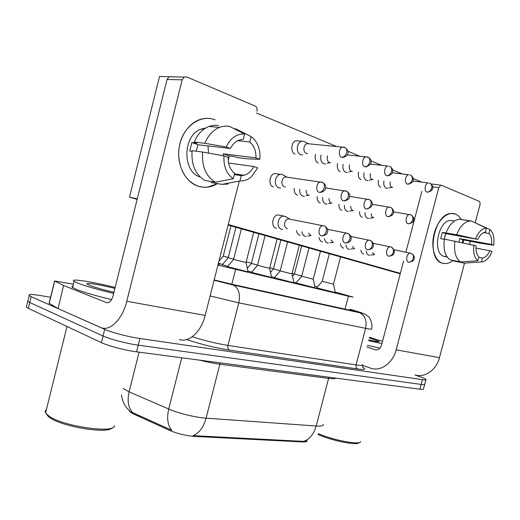 <?xml version="1.0" encoding="UTF-8"?>
<svg xmlns="http://www.w3.org/2000/svg" width="520" height="520" viewBox="0 0 520 520"><rect width="100%" height="100%" fill="white"/><g stroke="black" fill="none" stroke-linecap="round" stroke-linejoin="round"><path stroke-width="0.78" d="M335.303 292.637L316.615 287.814M315.107 287.839L296.003 282.919M293.891 282.796L274.333 277.764M271.57 277.492L251.531 272.35M248.053 271.901L227.487 266.637M271.401 276.699L274.534 277.537L271.408 276.731M251.719 272.123L247.878 271.096M227.695 266.389L222.326 264.673M296.173 282.724L293.735 282.081L296.186 282.704M218.212 264.043L219.486 264.446L218.153 264.264M222.528 264.446L218.394 263.328M129.324 410.676L129.428 410.943C129.954 411.931 131.586 413.062 134.323 414.317L169.572 430.365C177.502 433.713 185.803 435.728 194.454 436.404L302.296 441.922C305.272 442.059 306.917 441.727 307.229 440.928M317.356 286.956L314.769 286.253M217.945 265.096L348.394 296.192L353.087 297.122L335.16 291.974M414.928 374.959L418.886 376.318C423.085 377.767 425.451 378.813 425.99 379.47C426.283 379.971 425.1 380.036 422.435 379.659L139.893 338.507C128.713 336.934 111.508 332.442 104.702 329.336L31.194 296.673L29.757 302.51L27.762 301.36L28.002 300.378L27.762 301.36L29.757 302.51L103.044 335.985L29.757 302.51L28.327 308.353L26.331 307.164L26.585 306.124M139.893 338.507L138.222 345.163C127.03 343.668 109.824 339.176 103.044 335.985C109.824 339.176 127.03 343.668 138.222 345.163L421.168 384.436L138.222 345.163L136.552 351.819C125.34 350.402 108.141 345.911 101.387 342.635L28.327 308.353M424.743 384.189C425.029 384.716 423.839 384.8 421.168 384.436C423.839 384.8 425.029 384.716 424.743 384.189L425.906 379.788M131.085 411.918L171.717 430.255C167.635 425.295 166.641 418.216 168.733 409.038C178.412 413.316 195.468 417.476 206.096 418.158C203.489 427.421 199.154 433.251 193.089 435.656L303.55 441.389L307.021 440.986M424.651 384.527L423.495 388.901C423.774 389.454 422.578 389.558 419.906 389.22L136.552 351.819M31.194 296.673L29.185 295.555C28.009 294.119 32.013 294.158 41.197 295.666L50.577 297.271M214.181 279.916L233.188 284.557L349.921 310.193L354.607 310.882L349.915 309.296M304.909 141.941L303.485 141.238L301.724 141.238C299.721 141.85 298.331 143.488 297.564 146.159C296.816 150.326 297.817 153.16 300.573 154.674L302.659 154.837M303.485 141.238L308.36 143.644L307.106 143.644C305.65 144.085 304.642 145.275 304.077 147.225C303.537 150.248 304.252 152.308 306.241 153.413L307.593 153.562M283.394 175.123L282.217 174.46L280.228 174.304C277.999 174.85 276.452 176.572 275.606 179.458C274.859 183.658 275.918 186.466 278.779 187.889L280.586 188.045M282.185 174.453L286.851 177.06L285.454 176.956C283.836 177.353 282.711 178.6 282.094 180.707C281.548 183.755 282.308 185.796 284.375 186.83L285.317 186.979M227.428 266.702L248.072 271.999L246.058 262.581L233.636 259.402L227.364 266.78M286.091 216.833L283.4 215.989C280.969 216.392 279.272 218.153 278.324 221.28C277.589 225.394 278.629 228.078 281.437 229.333L282.678 229.476M289.413 218.978L288.411 218.868C286.644 219.154 285.415 220.441 284.719 222.716C284.187 225.7 284.934 227.65 286.956 228.566L287.378 228.657M218.406 263.283L222.547 264.42M230.919 225.862L223.236 256.113L228.28 257.452M321.087 155.064L320.964 155.5C320.229 159.542 321.159 162.292 323.758 163.728L325.592 163.904M327.665 155.798L327.411 156.578C326.872 159.517 327.542 161.506 329.42 162.559L330.629 162.702M246.207 261.827L251.459 263.204M343.109 164.34C342.381 168.272 343.246 170.931 345.703 172.302L347.328 172.471M349.629 164.97L349.492 165.431C348.959 168.285 349.576 170.216 351.351 171.217L352.437 171.353M364.072 172.828C363.396 176.605 364.215 179.14 366.516 180.433L367.952 180.596M370.461 173.635L370.409 173.823C369.882 176.599 370.461 178.464 372.138 179.419L373.12 179.55M269.769 267.709L273.494 268.671M383.942 180.993C383.363 184.581 384.137 186.966 386.269 188.149L387.55 188.305M390.247 181.831C389.747 184.509 390.286 186.303 391.872 187.207L392.756 187.33M292.136 273.28L294.463 273.877M222.274 264.739L227.721 266.364M228.228 257.673L233.656 259.136M299.669 189.241C299.449 192.764 300.508 195.065 302.855 196.131L304.428 196.294M306.15 190.261C306.02 192.77 306.787 194.402 308.445 195.156L309.289 195.292M251.407 263.413L257.55 265.057M322.634 197.47C322.471 200.805 323.466 202.956 325.631 203.931L327.008 204.087M329.05 198.517C328.985 200.85 329.706 202.358 331.214 203.034L331.968 203.158M247.871 271.05L251.739 272.096M273.442 268.866L280.221 270.673M344.39 205.25C344.266 208.403 345.202 210.425 347.204 211.322L348.419 211.471M350.74 206.317C350.721 208.488 351.397 209.879 352.775 210.489L353.457 210.607M251.472 272.409L271.589 277.589L269.633 268.405M257.491 265.278L269.627 268.392M301.932 231.719C302.276 234.169 303.316 235.703 305.065 236.321L306.15 236.457M308.483 233.103L310.967 235.697M455.357 214.058C457.73 215.014 459.693 216.847 461.26 219.544C459.693 216.847 457.73 215.014 455.357 214.058C447.766 210.919 437.671 219.967 434.187 233.461C430.579 246.916 434.603 260.891 442.39 263.185C425.497 259.538 433.635 213.311 451.328 213.453L455.357 214.058M463.762 239.928L463.171 242.794L463.762 239.928M453.089 260.423C449.475 263.283 445.913 264.206 442.39 263.185L445.022 263.601C447.746 263.608 450.431 262.548 453.089 260.423M362.18 365.222L371.215 368.381C381.037 371.527 392.918 362.934 396.149 349.843L438.782 187.661L432.685 186.856M415.064 374.978C424.794 378.021 436.429 369.987 439.485 357.65L464.522 263.127M469.553 244.133L470.288 241.371M475.267 222.573L479.934 204.952C480.318 203.099 480.025 201.864 479.057 201.253L441.493 185.283L440.856 185.192L438.782 187.661M421.844 191.373L405.906 252.167M403.572 261.06L381.531 345.144C380.263 348.757 378.157 350.298 375.2 349.752L366.906 347.022M217.393 183.612C211.276 187.323 204.939 188.214 198.386 186.284C184.275 182.084 175.201 161.987 179.907 143.644C184.411 125.223 201.338 114.205 215.131 119.86C209.742 117.793 204.25 117.838 198.666 119.997C187.161 124.54 178.555 139.094 178.614 154.238C179.589 170.761 186.18 181.441 198.386 186.284L203.002 187.213L207.681 187.129L217.393 183.612M203.684 128.349L204.295 128.876L203.684 128.349M63.518 285.454L58.097 308.627L63.518 285.454L54.593 280.969L73.424 284.232M58.097 308.627L101.134 327.711C110.24 331.357 122.512 319.118 126.77 301.275L182.182 79.833L167.05 79.489L113.022 296.01C111.495 300.931 109.337 303.127 106.548 302.601L63.798 285.578M57.824 308.49L49.114 303.199M179.296 339.482C188.825 343.018 201.201 331.87 205.166 315.413L239.272 181.09M256.997 111.273C257.439 108.765 256.783 107.01 255.034 105.995L186.752 76.96L184.139 77.09L182.182 79.833M167.05 79.489L168.974 76.817L171.567 76.687M369.441 337.311L382.531 341.322M369.278 337.928L379.138 341.478C379.522 342.115 376.064 341.601 368.751 339.95M359.119 442.546C358.072 445.978 331.403 440.752 317.831 434.356M360.613 441.643C360.054 445.282 333.268 440.278 318.448 433.647M379.971 348.14L367.341 345.351M381.934 343.603L368.576 340.632M113.666 293.423C98.241 289.731 86.509 286.39 78.462 283.394L74.126 281.392C68.757 278.031 91.65 281.593 115.154 287.463M111.599 299.592C96.382 295.958 84.819 292.63 76.927 289.594L72.611 287.521C71.585 286.786 71.695 286.332 72.95 286.15M114.445 425.646C115.434 433.745 63.817 426.654 49.147 416.247L45.565 412.958C44.824 411.638 45.097 410.54 46.384 409.663M111.91 427.928C107.874 434.083 62.966 426.978 50.186 417.865L48.243 416.416L46.495 414.147M113.945 292.298C103.747 289.887 95.914 287.671 90.441 285.656L87.445 284.278C83.934 282.094 99.216 284.472 114.913 288.425M363.779 254.053L363.422 253.968C361.991 253.468 361.127 252.174 360.828 250.075M343.662 248.112L343.265 248.02C341.744 247.488 340.821 246.123 340.509 243.919M322.485 241.852L322.043 241.761C320.418 241.189 319.436 239.746 319.105 237.432M300.163 235.261L299.676 235.157C297.928 234.54 296.881 233.019 296.536 230.581M276.608 228.306L276.055 228.183C270.627 226.974 272.363 215.046 277.999 214.936L279.994 215.326M273.332 187.011C268.093 185.614 269.288 174.161 274.762 173.524L277.173 173.869M295.042 154.05C290.167 152.535 291.07 141.609 296.166 140.706L298.591 140.94M400.231 273.8L228.105 225.069M137.15 199.316L129.487 197.145L159.569 76.407L169.904 76.83M256.548 113.048L336.609 146.517M347.945 151.255L359.716 156.175M370.949 160.869L381.543 165.302M392.672 169.949L402.194 173.933M413.205 178.536L421.759 182.111M400.348 273.358L228.248 224.523M318.221 163.059C315.497 161.499 314.6 158.633 315.536 154.447M340.171 171.594C337.668 170.183 336.81 167.499 337.597 163.534M360.984 179.686C358.683 178.406 357.864 175.883 358.527 172.127M380.757 187.369C378.625 186.199 377.845 183.827 378.411 180.258M297.394 195.228C295.048 194.168 293.989 191.88 294.203 188.377M320.158 203.002C318 202.026 316.999 199.888 317.155 196.58M341.738 210.366C339.736 209.469 338.8 207.461 338.91 204.328M362.219 217.353C360.36 216.528 359.476 214.63 359.56 211.666M129.487 197.145L137.274 198.809M483.697 232.564L488.956 233.467C491.166 235.853 492.024 239.512 491.543 244.446L459.641 238.602L459.01 241.917M475.995 248.112L489.866 250.744C487.877 255.125 485.394 257.562 482.417 258.063L478.731 257.335M444.977 235.664L444.294 239.33M445.621 256.737L444.171 256.438C431.932 253.617 437.983 220.168 450.788 220.402L454.454 221.006M447.187 257.056L445.497 256.211L446.803 256.477M444.171 239.304L445.744 233.617L477.841 239.408L456.671 234.702L442.364 232.408L440.713 238.661L444.373 239.343M453.7 260.546L453.596 260.942L464.054 263.12L481.384 261.969L482.417 258.063M449.988 259.779C444.971 255.989 443.112 249.1 444.412 239.103L476.132 245.843C475.676 250.874 476.587 254.547 478.862 256.847L477.822 260.774L460.46 261.95L449.988 259.779M446.069 232.804C449.391 224.517 453.81 219.993 459.322 219.232L471.309 220.987L486.473 228.189L485.426 232.122C482.43 232.518 479.901 234.949 477.841 239.408M464.457 263.133L464.054 263.12M460.46 261.95C455.475 258.141 453.648 251.18 454.981 241.072M456.671 234.702C460.012 226.323 464.438 221.741 469.937 220.961L471.309 220.987M489.866 250.744L491.998 251.505C489.788 256.919 486.882 260.299 483.275 261.644L481.384 261.969M477.822 260.774C474.331 257.725 473.025 252.486 473.902 245.044M475.612 238.589C478.491 231.862 482.112 228.397 486.473 228.189M462.274 242.606L462.865 239.759L479.928 243.145L493.668 245.225L491.543 244.446M488.956 233.467L489.99 229.561L473.902 222.216M489.99 229.561C493.356 232.772 494.585 237.991 493.668 245.225M462.865 239.759L459.641 238.602M445.744 233.617L442.364 232.408M237.705 140.706L249.815 141.966C254.124 145.717 256.165 151.021 255.938 157.885L223.347 153.816L223.171 155.714M228.586 163.04L253.754 166.484C251.42 171.151 248.183 174.083 244.036 175.272L241.267 175.63L234.338 174.583M207.981 145.899L208.514 153.088M200.155 176.995C181.883 171.795 182.618 134.745 201.455 129.012L205.569 128.05M196.125 151.216L198.075 144.749L230.419 148.506L226.226 146.965L204.854 143.305L194.279 142.116L197.041 143.111L191.867 142.519L189.728 151.028L192.042 151.327M211.653 181.61L211.4 182.605L221.936 184.373L239.915 180.967L241.267 175.63M204.822 180.472C195.344 174.486 191.107 164.567 192.114 150.716L202.65 152.042L223.977 155.857L228.176 157.359C228.033 164.424 230.185 169.761 234.644 173.368L233.279 178.744L215.332 182.221L204.822 180.472M194.279 142.116C197.477 134.335 202.326 129.116 208.819 126.458L213.753 125.275L218.699 125.47M227.988 184.067L221.936 184.373M215.332 182.221C205.829 176.169 201.604 166.108 202.65 152.042M204.854 143.305C208.091 135.408 212.979 130.111 219.518 127.4C222.82 126.139 226.129 125.801 229.45 126.392L244.614 134.062L243.243 139.458L239.05 140.127C235.404 141.518 232.531 144.306 230.419 148.506M253.754 166.484L257.686 167.889L251.362 176.833C247.845 179.822 244.03 181.201 239.915 180.967M233.279 178.744C226.506 173.914 223.405 166.283 223.977 155.857M226.226 146.965C230.581 137.891 236.711 133.588 244.614 134.062M228.241 160.66L229.151 155.896L234.397 156.566L236.938 157.476L247.656 158.847L259.864 159.322L255.938 157.885M249.815 141.966L251.173 136.617L235.969 128.941L234.189 128.785M251.173 136.617C257.673 141.739 260.572 149.312 259.864 159.322M229.151 155.896L223.347 153.816M198.075 144.749L191.867 142.519M301.665 245.895L294.411 274.079L301.756 276.01M365.027 212.608C364.936 215.599 365.82 217.503 367.679 218.335L368.758 218.472M371.312 213.694C371.325 215.722 371.963 217.016 373.23 217.568L373.841 217.678M274.281 277.829L293.911 282.887L292.006 273.936M287.599 241.917L280.163 270.901L292.006 273.923M324.512 238.589C324.838 240.91 325.812 242.359 327.444 242.938L328.393 243.061M331.006 239.974L333.294 242.365M295.952 282.978L315.127 287.931L313.274 279.195M308.984 247.969L301.704 276.224L313.267 279.182M345.911 245.089C346.223 247.299 347.139 248.671 348.66 249.21L349.499 249.327M352.346 246.474L354.465 248.69M316.563 287.872L335.322 292.721L333.509 284.193L322.225 281.294L316.517 287.924M329.329 253.728L322.225 281.294M366.223 251.251C366.522 253.357 367.38 254.664 368.81 255.164L369.551 255.275M372.6 252.636L374.562 254.69M134.323 414.317L134.57 413.329M169.572 430.365L169.832 429.338M194.454 436.404L194.636 435.708M302.296 441.922L302.458 441.304M345.026 309.12L348.394 296.192M231.822 284.258L235.586 269.497M123.097 388.505L129.103 391.84L168.733 409.038L181.721 357.779M323.2 424.236C323.687 425.731 321.36 426.322 316.206 426.004L328.588 378.411L219.856 364.221L206.096 418.158L316.206 426.004C313.833 434.174 309.615 439.303 303.55 441.389M132.522 412.497C128.251 407.609 127.114 400.719 129.103 391.84L139.081 352.151M419.906 389.22L422.435 379.659M101.387 342.635L104.702 329.336M220.298 362.869L219.856 364.221C213.889 363.422 207.071 362.057 199.407 360.113M335.426 378.066C335.361 378.859 333.079 378.969 328.588 378.411L328.991 377.221M362.752 367.309C366.561 369.395 364.865 369.947 357.669 368.973L229.365 350.084C217.6 348.394 198.361 343.642 186.725 339.541M214.117 280.163L232.967 284.954L359.255 312.618L364.962 314.151L368.543 316.713C369.798 317.434 372.912 323.713 371.644 328.887C372.34 329.44 370.338 329.251 365.632 328.322L356.076 364.904C360.834 365.599 362.901 365.515 362.297 364.644M232.967 284.954L359.781 312.793C365.099 315.51 367.049 320.684 365.632 328.322L238.791 302.855L227.929 345.41L356.076 364.904C355.713 366.893 356.246 368.251 357.669 368.973M214.097 280.254L233.493 285.136C238.706 288.074 240.474 293.982 238.791 302.855L210.113 295.945M192.25 336.759C204.471 340.639 216.365 343.519 227.929 345.41C227.494 347.724 227.975 349.278 229.365 350.084M359.255 312.618C363.285 313.476 363.396 313.313 359.593 312.13L349.941 309.192M359.593 312.13L360.704 312.475M350.493 310.317L350.695 309.53M344.097 147.232L342.55 147.154L345.325 147.667C346.678 148.701 347.1 150.377 346.6 152.698C345.579 155.74 343.902 157.294 341.569 157.345L343.103 157.463C346.268 156.416 347.874 154.986 347.913 153.179C348.757 152.074 347.893 150.234 345.325 147.667L344.286 147.277M307.106 143.644L342.55 147.154C338.832 147.849 338.039 156.195 341.569 157.345M321.906 182.15L320.392 182.006C316.394 182.5 315.38 191.263 319.189 192.316C321.49 192.355 323.154 190.84 324.181 187.772C324.708 185.269 324.233 183.495 322.745 182.442L321.815 182.117M324.136 225.881L322.887 225.686C318.78 225.797 317.369 234.904 321.308 235.807C323.577 235.963 325.214 234.546 326.228 231.543C326.762 228.93 326.222 227.097 324.597 226.044L323.895 225.797M367.198 156.962L365.853 156.865L368.42 157.391C369.772 158.412 370.207 160.049 369.72 162.305C368.719 165.256 367.055 166.744 364.728 166.77L366.074 166.894C374.862 163.306 369.941 158.132 368.42 157.391L367.387 157.001M347.25 154.863L365.853 156.865C362.265 157.417 361.335 165.678 364.728 166.77M389.006 166.14L390.221 166.576C391.573 167.583 392.015 169.182 391.541 171.373C390.559 174.239 388.908 175.675 386.594 175.675L387.777 175.799C390.969 174.863 392.574 173.576 392.587 171.925C392.743 171.132 393.465 169.189 390.221 166.576L389.188 166.185M370.448 164.041L387.822 166.042C384.371 166.478 383.338 174.629 386.594 175.675M409.63 174.824L410.832 175.253C412.185 176.248 412.633 177.814 412.172 179.946C411.209 182.728 409.572 184.113 407.271 184.093L408.317 184.21C411.509 183.255 413.134 181.903 413.192 180.154C413.335 179.686 413.777 177.476 410.832 175.253L409.812 174.863M392.314 172.738L408.584 174.727C405.269 175.058 404.151 183.092 407.271 184.093M429.156 183.047L430.352 183.475C431.704 184.457 432.153 185.984 431.704 188.058C430.762 190.769 429.143 192.101 426.849 192.062L427.785 192.179C431.002 191.217 432.621 189.924 432.627 188.305C432.763 187.947 433.284 185.705 430.352 183.475L429.338 183.086M412.958 180.986L428.226 182.949C425.048 183.196 423.859 191.113 426.849 192.062M345.937 190.983L344.624 190.833C340.782 191.197 339.651 199.843 343.298 200.844C345.599 200.909 347.25 199.453 348.257 196.475C348.764 194.051 348.276 192.316 346.794 191.275L345.859 190.951M366.041 208.897L367.055 209.008C376.382 205.66 371.02 200.252 369.473 199.608L367.458 199.167C363.786 199.42 362.55 207.942 366.041 208.897C368.335 208.975 369.974 207.578 370.962 204.685C371.456 202.326 370.962 200.636 369.473 199.608L349.609 196.372M387.537 216.502L388.427 216.606C391.709 215.819 393.367 214.624 393.4 212.999C393.549 212.329 394.485 210.23 390.904 207.48L389.019 207.044C385.502 207.207 384.189 215.592 387.537 216.502C389.818 216.6 391.443 215.248 392.412 212.44C392.893 210.145 392.392 208.494 390.904 207.48L372.223 204.328M347.711 233.311L346.619 233.136C342.7 233.155 341.211 242.099 344.975 242.951C347.237 243.126 348.868 241.755 349.856 238.843C350.376 236.308 349.824 234.52 348.199 233.48L347.49 233.233M396.149 349.843L439.485 357.65M375.154 349.739L376.259 349.928M126.77 301.275L205.166 315.413M106.509 302.588L107.549 302.77M54.717 281.041L49.186 303.446M407.875 223.697L408.668 223.802C411.97 223.022 413.615 221.864 413.595 220.331C413.719 219.739 414.752 217.756 411.184 214.936L409.416 214.5C406.049 214.591 404.677 222.833 407.875 223.697C410.15 223.815 411.756 222.508 412.704 219.778C413.179 217.549 412.666 215.93 411.184 214.936L393.582 211.868M369.974 240.331L369.012 240.162C365.274 240.11 363.727 248.892 367.315 249.704C369.577 249.886 371.189 248.567 372.164 245.739C372.665 243.269 372.106 241.527 370.481 240.5L369.779 240.26M388.447 256.087L389.064 256.172C392.229 255.73 393.933 254.625 394.173 252.857L394.362 250.757L391.553 247.143L390.175 246.811C386.613 246.701 385.021 255.32 388.447 256.087C390.696 256.282 392.301 255.008 393.257 252.258C393.744 249.86 393.172 248.15 391.553 247.143L373.146 243.289M408.466 262.132L409.012 262.21C412.334 261.612 414.018 260.546 414.057 259.012C414.18 258.531 415.396 256.308 411.509 253.435L410.209 253.11C406.822 252.954 405.191 261.404 408.466 262.132C410.703 262.34 412.288 261.105 413.225 258.433C413.699 256.094 413.127 254.43 411.509 253.435L394.101 249.737M130.162 411.404L126.392 407.518L124.644 404.924C124.904 405.587 122.174 400.575 121.478 394.953M26.331 307.164L29.185 295.555M362.187 365.196L362.901 367.49M296.166 140.706L301.724 141.238M320.522 192.426C323.733 191.555 325.409 190.177 325.553 188.299C325.786 187.375 326.365 184.971 322.745 182.442L285.454 176.956M274.762 173.524L280.228 174.304M322.231 235.905C325.488 235.274 327.249 234.033 327.496 232.167C327.756 231.394 328.627 228.735 324.597 226.044L288.411 218.868M233.591 259.389L241.371 228.826M277.999 214.936L283.4 215.989M246.019 262.548L253.734 232.323M289.594 219.011L285.259 216.314M223.269 256.126L218.927 261.222M329.979 162.63L327.113 163.254M351.916 171.288L348.686 171.951M372.691 179.498L369.174 180.167M392.399 187.285L388.654 187.954M344.454 200.961C347.698 200.109 349.375 198.803 349.486 197.022C349.681 196.274 350.428 193.895 346.794 191.275L325.624 187.967M228.261 257.706L222.216 264.81M228.222 257.692L235.95 227.292M308.711 195.202L306.131 195.663M251.44 263.439L247.286 268.314M251.4 263.432L258.967 233.805M331.519 203.086L328.517 203.587M273.468 268.892L270.478 272.389M273.436 268.886L280.846 240M353.1 210.548L349.765 211.068M345.774 243.048C349.102 242.405 350.844 241.196 351.007 239.428C351.201 238.752 352.228 236.321 348.199 233.48L327.529 229.294M257.53 265.304L251.414 272.48M257.485 265.298L265.096 235.541M310.661 235.631L307.82 236.002M269.594 268.378L277.141 238.953M375.2 349.752L376.214 349.928M431.041 183.917L440.856 185.192M106.548 302.601L107.503 302.77M168.974 76.817L184.139 77.09M54.593 280.969L49.069 303.368M378.657 341.757L379.138 341.478M74.126 281.392L72.611 287.521M66.995 326.495L45.565 412.958M48.243 416.416L47.118 414.739M469.937 220.961L459.322 219.232M244.036 175.272L234.526 173.843M203.801 129.227L201.455 129.012M219.518 127.4L208.819 126.458M294.437 274.086L292.513 276.328M373.555 217.627L369.96 218.147M368.017 249.789C371.351 249.165 373.074 248.014 373.185 246.337C373.373 245.733 374.439 243.308 370.481 240.5L350.987 236.483M280.195 270.907L274.228 277.894M333.079 242.32L329.869 242.703M291.974 273.917L299.351 245.239M301.736 276.231L295.9 283.036M354.309 248.651L350.805 249.041M313.242 279.175L320.463 251.219M374.446 254.664L370.721 255.041M333.482 284.173L340.554 256.906"/></g></svg>
